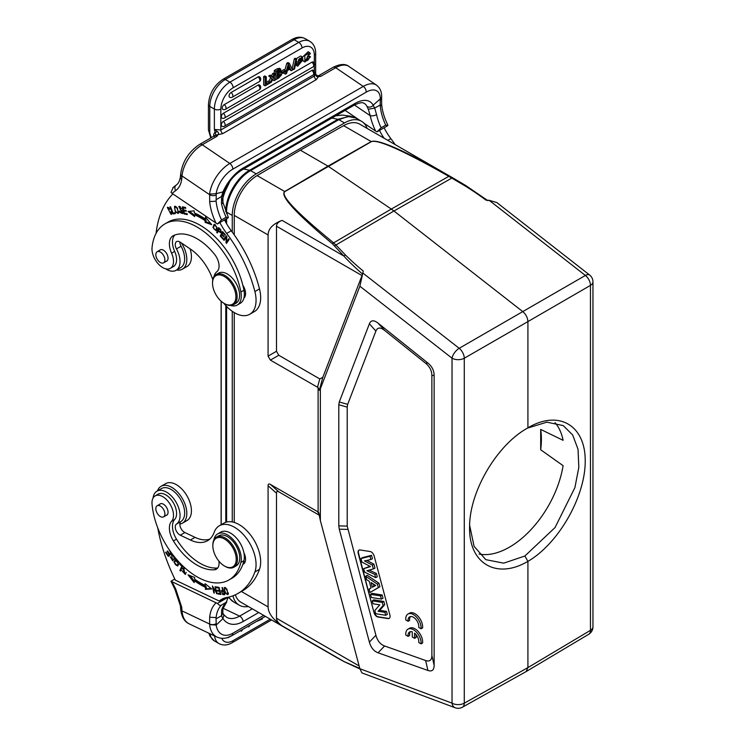 <?xml version="1.0" encoding="UTF-8"?>
<svg xmlns="http://www.w3.org/2000/svg" width="745" height="745" viewBox="0 0 745 745"><rect width="100%" height="100%" fill="white"/><g stroke="black" fill="none" stroke-linecap="round" stroke-linejoin="round"><path stroke-width="1.12" d="M555.006 422.592A77.406 44.691 -60 0 1 563.09 440.323L540.684 429.427A77.406 44.691 -60 0 1 540.684 449.766L563.09 465.653A77.406 44.691 -60 0 1 479.044 554.057M223.612 591.074L223.994 593.867L224.422 593.616M223.509 590.738L221.759 591.334L223.193 591.316M223.994 593.867A16.614 9.592 60 0 1 222.559 593.737L221.759 591.334M222.718 594.566A32.193 18.588 -120 0 0 224.776 594.734L222.513 587.6L222.001 587.572L222.923 590.478L221.293 590.534L222.708 594.557L223.267 593.83M221.926 591.241L221.926 590.413M224.59 594.147A32.193 18.588 60 0 1 223.64 594.035M184.797 568.202L183.875 568.742L184.834 573.706L186.334 572.458M183.913 568.603L183.531 567.904M185.728 574.069L184.704 573.771M184.546 568.249A2.766 1.592 -120 0 0 184.388 568.323L183.466 568.854A2.766 1.592 60 0 1 183.866 568.733M184.834 573.706L181.91 570.661L185.3 574.451L183.084 569.264A2.766 1.592 60 0 1 183.466 568.854M183.466 567.988L182.544 568.519M168.892 549.251L170.819 552.92L169.674 553.982L171.341 552.762M169.674 553.982L167.616 550.965L167.225 551.337L169.283 554.345L168.249 555.304L170.13 553.721M169.124 555.658L168.705 555.044M169.283 554.345L170.205 553.814M168.249 555.304L166.051 552.092L165.651 552.455L166.116 552.185M165.651 552.455L168.342 556.394L171.713 553.274M173.296 555.37L171.611 554.829L172.346 560.11L170.186 556.766L172.766 560.827L171.955 556.776A1.211 0.698 60 0 1 172.03 555.537L172.151 554.718M173.138 560.389L172.44 560.054M174.721 558.229L173.883 558.713L174.395 559.309A2.989 1.723 -120 0 0 174.721 558.368L174.116 556.413M172.905 555.034L172.03 555.537A1.211 0.698 60 0 1 172.915 555.807L173.417 555.519M172.915 555.807A1.937 1.117 60 0 1 173.883 558.713M180.942 570.027L182.506 566.265M179.666 564.067L181.799 566.34L179.899 570.437L180.467 571.043L182.618 566.396L179.927 563.518L179.666 564.067L180.169 563.779M181.799 566.34L182.292 566.051M179.899 570.437L180.821 569.897M176.761 559.998L176.099 560.51C178.539 562.335 178.698 563.974 176.565 565.427C174.153 563.658 173.995 562.009 176.099 560.51L176.872 560.063M178.772 563.974L176.565 565.427M174.851 561.423L175.569 559.709M178.064 565.679L176.891 565.408M178.772 563.928L175.084 559.886L173.92 562.019L177.627 566.042L178.772 563.928M219.114 587.488L217.223 587.069M219.971 590.738L218.322 590.357M220.771 593.746L218.974 593.337M216.329 587.721L218.779 588.112L219.412 590.534L217.214 590.18L217.428 591.009L219.635 591.362L220.213 593.542L217.857 593.16L218.08 593.998L220.958 594.463L219.077 587.367L216.106 586.883L216.329 587.721L217.251 587.19M217.428 591.009L218.359 590.478M218.08 593.998L219.002 593.467M194.305 581.1L189.984 575.606M206.235 586.743A75.45 43.564 60 0 1 195.264 580.197L194.343 580.728A75.45 43.564 -120 0 0 205.313 587.284L205.462 589.36L206.384 588.829L206.235 586.743L205.313 587.284M211.142 588.531L206.384 588.829M206.076 584.471L205.182 585.43A73.271 42.307 60 0 1 194.529 579.07L194.706 577.468L188.038 574.833L194.138 582.59L194.343 580.728M205.462 589.36L211.692 588.969L205.052 583.652L205.182 585.43M216.218 592.154L212.362 585.943L213.834 592.955L214.355 593.085L213.2 587.582L217.046 593.784L215.063 586.641L216.218 592.154L216.655 591.903M216.497 593.644L216.963 593.374M228.352 592.918L227.784 593.243C226.378 594.417 225.232 593.001 224.366 589.016C225.828 587.87 226.964 589.276 227.784 593.243L227.411 593.905L228.38 593.346M224.366 589.016L225.688 587.749M224.701 588.317L224.86 587.414M228.212 594.259L227.383 593.923M226.936 589.137L224.32 587.516L225.232 593.095L227.84 594.687L226.936 589.137M228.221 597.192L217.41 603.441L219.645 605.368L220.902 605.359L226.731 601.988M223.491 614.429L222.829 612.93L222.885 608.777A4.563 3.25 15.9 0 1 222.885 608.786A4.563 3.25 15.9 0 1 221.6 610.341A38.917 22.471 60 0 1 226.135 602.435L228.231 597.192M221.6 610.341L221.535 615.78M223.053 608.227L239.62 616.124A25.87 16.185 115.5 0 1 226.89 617.512L223.444 614.346L223.854 615.966L222.792 618.434L221.535 615.743L222.783 612.977M233.12 634.954L228.138 637.394M257.314 621.153L262.324 619.002L262.324 618.089M241.678 630.009L241.408 631.211L240.505 630.689L235.867 633.362M241.408 631.211L242.591 629.488M248.336 626.173L248.672 626.89L250.152 625.12M248.672 626.89L247.88 626.433M222.792 618.434L222.988 618.611A30.443 19.044 115.5 0 0 243.112 621.526A4.563 2.635 60 0 0 239.62 616.124L252.285 608.805M379.466 130.431A43.489 25.107 -120 0 0 384.038 138.188M395.139 144.595A100.016 57.747 -120 0 0 390.864 138.644A43.489 25.107 60 0 1 384.085 127.767M387.819 125.607L385.724 125.113L381.114 127.777L377.007 131.856L387.819 125.607L387.782 124.955M377.007 131.856L375.638 131.083A43.489 25.107 -120 0 1 370.246 115.717L368.291 109.254L374.688 108.062L376.579 114.637A4.563 1.816 167.9 0 1 370.246 115.717L354.452 105.008M285.316 70.514L282.364 72.218L282.364 73.41L285.316 71.706L285.316 70.514L283.836 69.657L281.144 71.213M281.061 71.464L282.364 72.218M282.364 73.41L281.405 72.861M280.884 72.479L280.884 71.837M307.825 53.854L309.277 54.692L308.709 53.854L305.785 60.69L306.353 60.811L304.882 59.963M307.117 58.417L308.588 59.274A3.408 1.974 120 0 0 309.389 57.188L307.918 56.331A3.408 1.974 -60 0 1 307.117 58.417A3.129 1.807 -60 0 1 305.217 59.907M309.389 57.188L310.535 56.853L309.054 55.996L307.918 56.331M310.535 56.853L304.891 62.003L304.798 55.689L309.622 52.588L310.414 53.742L309.277 54.692M309.622 52.588L308.141 51.731L302.47 57.179M302.368 58.501L303.42 61.155L304.891 62.003M306.353 60.811A3.129 1.807 120 0 0 308.588 59.274M278.704 70.794L278.239 71.576A4.368 2.524 -60 0 1 277.27 72.274A284.413 164.207 120 0 1 277.103 72.377M279.626 72.377L279.99 70.421L277.103 71.716L277.103 73.978A284.413 164.207 120 0 0 278.658 73.075L277.27 72.284M278.658 73.075A4.368 2.524 120 0 0 279.626 72.386L278.248 71.585M279.04 74.044A1.686 0.978 -60 0 1 278.667 74.975A2.17 1.257 -60 0 1 277.95 75.636A61.556 35.536 -60 0 1 277.103 76.148M278.667 74.975L280.046 75.776A1.686 0.978 120 0 0 280.213 73.811L280.185 73.792M280.213 73.811L277.103 75.152L277.103 77.741A61.556 35.536 120 0 0 279.338 76.437L277.95 75.636M279.338 76.437A2.17 1.257 120 0 0 280.046 75.776M274.318 73.317L274.318 70.449L275.799 71.297A929.928 536.894 -60 0 1 278.63 69.657L280.809 69.145L280.446 72.516A2.673 1.546 -60 0 1 281.135 72.619A2.673 1.546 -60 0 1 281.508 74.873M281.517 74.835L278.844 77.918L275.799 79.678L274.328 78.83M275.799 71.297L275.799 79.678M274.318 78.821L274.318 75.832M274.318 70.449A929.928 536.894 -60 0 1 277.159 68.81L279.338 68.298L280.809 69.145M298.326 62.384L297.721 62.235L302.107 56.834L302.759 58.231L301.651 58.967L300.328 58.203M298.354 60.41L299.425 60.839L298.354 60.41C299.369 58.222 300.468 57.738 301.651 58.967L301.241 58.203M297.376 66.016L295.895 65.169L297.376 66.016A3.697 2.133 -60 0 1 296.948 64.638L298.047 63.902L296.566 63.046L295.709 63.623M298.382 60.233L299.425 60.839L302.461 60.382L300.98 59.535L298.559 59.805M302.461 60.382L297.655 66.258M295.653 63.893L296.948 64.638M295.542 64.405A3.697 2.133 120 0 0 295.895 65.16M298.047 63.902L298.475 64.908L301.287 61.686A18.234 10.523 120 0 0 299.443 62.18A7.292 4.209 -60 0 1 298.335 62.366M300.3 61.91L298.056 63.986M302.107 56.834L300.635 55.987L296.156 58.762M296.212 61.36L297.721 62.235M296.706 59.088L295.793 59.609L293.614 69.527L294.536 68.996L296.706 59.088L295.234 58.231L294.322 58.762L295.793 59.609M293.614 69.527L292.142 68.68L294.322 58.762M273.955 74.612L272.959 76.735L271.487 75.878L272.474 73.764L273.955 74.612L275.259 73.857L273.35 77.852L275.399 79.911L274.058 80.684L272.726 79.203L271.376 82.229L269.895 82.891M270.202 76.782L272.074 78.644L268.731 75.925L270.202 76.782L271.562 75.99A73.755 42.577 -60 0 1 272.698 77.303A20.45 11.808 -60 0 1 272.959 76.735M272.074 78.644L270.062 82.993M271.562 75.99L270.09 75.143L268.731 75.925M275.259 73.857L273.788 73.001L272.474 73.764M274.058 80.684L272.493 79.724M268.945 81.363L270.593 77.797M269.895 81.913L266.282 83.999L266.282 76.791L265.127 77.461L265.127 85.843L269.895 83.086L269.895 81.913L268.414 81.056L266.282 82.295M266.282 76.791L264.801 75.943L263.646 76.605L265.127 77.461M265.127 85.843L263.646 84.986L263.646 76.605M223.304 121.491A2.822 1.63 120 0 0 221.442 124.052A2.822 1.63 120 0 0 221.973 126.278A2.831 2.831 0 0 0 224.562 126.156A2.831 1.63 60 0 0 225.027 123.987A2.831 1.63 60 0 0 223.304 121.491L311.866 70.365A2.822 1.63 120 0 1 313.347 70.272A2.831 2.831 0 0 1 313.124 75.031A2.831 1.63 -120 0 0 313.589 72.861A2.831 1.63 -120 0 0 311.866 70.365M223.304 113.324A2.822 1.63 120 0 0 221.442 115.885A2.822 1.63 120 0 0 221.973 118.11A2.831 2.831 0 0 0 224.562 117.989L313.124 66.864A2.831 1.63 -120 0 0 313.589 64.694A2.831 1.63 -120 0 0 311.866 62.198L223.304 113.324A2.831 1.63 60 0 1 225.027 115.82A2.831 1.63 60 0 1 224.562 117.989M313.124 66.864A2.831 2.831 0 0 0 313.347 62.105A2.822 1.63 120 0 0 311.866 62.198M224.217 104.635A2.822 1.63 120 0 0 222.355 107.187A2.822 1.63 120 0 0 222.885 109.422A2.831 2.831 0 0 0 225.474 109.291L259.316 89.763A2.831 1.63 -120 0 0 259.772 87.593A2.831 1.63 -120 0 0 258.049 85.098L224.217 104.635A2.831 1.63 60 0 1 225.94 107.131A2.831 1.63 60 0 1 225.474 109.291M259.316 89.763A2.831 2.831 0 0 0 259.539 85.005A2.822 1.63 120 0 0 258.049 85.098M231.062 92.52A2.822 1.63 120 0 0 229.199 95.071A2.822 1.63 120 0 0 229.73 97.297A2.831 2.831 0 0 0 232.319 97.176L259.316 81.596A2.831 1.63 -120 0 0 259.772 79.426A2.831 1.63 -120 0 0 258.049 76.931L231.062 92.52A2.831 1.63 60 0 1 232.775 95.015A2.831 1.63 60 0 1 232.319 97.176M259.316 81.596A2.831 2.831 0 0 0 259.539 76.847A2.822 1.63 120 0 0 258.049 76.931M288.464 66.771A96.822 55.903 120 0 0 288.613 67.115L288.315 67.283M289.991 67.916A96.822 55.903 -60 0 1 288.864 65.122A12.591 7.273 -60 0 1 288.52 66.556L287.775 69.192L289.991 67.916L288.613 67.115M287.43 70.486L290.373 68.791L291.221 70.775L292.534 70.011L289.451 63.418L288.278 64.089L285.391 74.137L286.62 73.429L287.43 70.486M289.451 63.418L287.98 62.561L286.806 63.241L288.278 64.089M291.221 70.775L289.479 69.304M285.391 74.137L283.92 73.289L284.18 72.367M286.806 63.241L284.795 70.216M367.043 106.507A25.87 13.578 124.2 0 0 364.473 103.518C363.215 102.847 361.865 101.46 354.108 105.203A4.563 2.635 -120 0 0 355.039 103.434A30.443 15.98 124.2 0 1 373.143 105.175L373.292 105.334C371.28 107.224 369.194 107.615 367.043 106.507L368.272 109.245M180.681 174.861L181.938 177.049L182.022 175.96A4.563 2.859 -175.5 0 1 180.7 173.734L180.392 176.928A4.563 3.008 -171.8 0 1 180.402 176.872M216.218 193.663L209.652 194.147L209.68 201.578L216.125 201.178L216.246 193.681L222.978 191.856L221.535 196.466L222.82 195.088M216.05 199.772L221.535 196.466M222.792 192.229L223.826 191.828C228.333 181.929 234.452 174.591 242.181 169.823A4.563 2.635 60 0 0 243.112 168.053L355.039 103.434M221.535 196.475L221.6 204.111A4.563 1.816 167.9 0 0 222.96 202.379A4.563 1.816 167.9 0 1 222.96 202.37A4.563 1.816 167.9 0 1 222.96 202.379L228.287 217.298M181.417 242.963A21.307 12.302 60 0 1 182.395 269.178L187.014 266.514A21.307 12.302 -120 0 0 190.096 248.858M182.395 269.178A21.307 12.302 60 0 1 176.621 269.997M168.77 207.613L167.746 208.19L169.599 209.298L169.99 208.945L167.318 207.417L171.192 214.504L171.415 211.794L170.801 211.701A2.766 1.592 60 0 1 171.052 213.154L170.698 213.75L167.746 208.19M170.698 213.75L171.704 213.163M171.555 214.122L170.568 213.806M167.634 208.274L167.849 207.287M171.974 212.623L171.052 213.154M237.227 305.05L240.3 303.271A19.566 11.296 -120 0 0 243.894 298.121A10.868 6.277 -120 0 0 242.833 285.195A63.921 36.905 -120 0 0 168.1 222.057L165.027 223.826A63.921 36.905 60 0 1 209.121 235.914A63.921 36.905 60 0 1 240.877 292.031A19.566 11.296 60 0 1 237.227 305.05A19.566 11.296 60 0 1 230.615 305.478M245.105 296.324A10.868 6.277 60 0 1 244.258 296.119M160.361 252.052A6.416 3.706 60 0 1 164.552 257.705A6.416 3.706 60 0 1 163.574 262.845A6.416 3.706 60 0 1 157.158 259.139A6.416 3.706 60 0 1 157.158 251.736A6.416 3.706 60 0 1 160.361 252.052M159.644 250.301A6.519 3.762 60 0 1 160.175 249.864A6.519 3.762 60 0 1 163.444 250.19A6.519 3.762 60 0 1 167.7 255.935A6.519 3.762 60 0 1 166.703 261.16A6.519 3.762 60 0 1 166.051 261.411M213.973 276.665A19.566 11.296 60 0 1 216.879 271.683A13.047 7.534 -120 0 0 214.43 254.138A49.57 28.617 -120 0 0 173.417 235.616A17.396 10.039 -120 0 0 172.998 235.839A17.396 10.039 -120 0 0 171.592 253.179A15.217 8.791 60 0 1 170.363 268.34A15.217 8.791 60 0 1 158.108 263.693A15.217 8.791 60 0 1 152.045 247.657A63.921 36.905 60 0 1 165.027 223.826M243.894 298.121A19.566 11.296 -120 0 0 243.95 290.252A63.921 36.905 -120 0 0 242.833 285.195M225.539 566.563A16.52 9.545 -120 0 0 236.193 558.685A16.52 9.545 -120 0 0 224.524 539.045A16.52 9.545 -120 0 0 212.837 545.787A16.52 9.545 -120 0 0 224.524 566.032A16.52 9.545 -120 0 0 225.539 566.563M224.524 566.032L225.139 566.386A17.396 10.039 -120 0 0 233.837 567.243A17.396 10.039 -120 0 0 236.5 553.302A17.396 10.039 -120 0 0 225.139 537.974A17.396 10.039 -120 0 0 216.441 537.117A17.396 10.039 -120 0 0 212.837 545.079L212.837 545.787M233.837 567.243L236.137 565.911A17.396 10.039 -120 0 0 238.81 551.971A17.396 10.039 -120 0 0 227.439 536.642A17.396 10.039 -120 0 0 218.741 535.785L216.441 537.117M160.361 506.069A6.416 3.706 60 0 1 164.552 511.722A6.416 3.706 60 0 1 163.574 516.862A6.416 3.706 60 0 1 157.158 513.156A6.416 3.706 60 0 1 157.158 505.753A6.416 3.706 60 0 1 160.361 506.069M159.644 504.318A6.519 3.762 60 0 1 160.175 503.881A6.519 3.762 60 0 1 163.444 504.207A6.519 3.762 60 0 1 167.7 509.953A6.519 3.762 60 0 1 166.703 515.186A6.519 3.762 60 0 1 166.051 515.428M213.843 540.023A19.566 11.296 60 0 1 217.661 533.904A19.566 11.296 60 0 1 234.237 540.861A19.566 11.296 60 0 1 240.877 562.428A63.921 36.905 60 0 1 228.948 579.955A63.921 36.905 60 0 1 181.957 565.138A63.921 36.905 60 0 1 152.045 504.244A15.217 8.791 60 0 1 155.137 495.909A15.217 8.791 60 0 1 169.655 503.536A15.217 8.791 60 0 1 171.592 521.277A17.396 10.039 -120 0 0 173.417 540.954A49.57 28.617 -120 0 0 214.43 569.776A13.047 7.534 -120 0 0 216.357 569.189A13.047 7.534 -120 0 0 218.9 561.115M228.948 579.955L232.03 578.185A63.921 36.905 -120 0 0 242.833 564.421A63.921 36.905 -120 0 0 243.95 560.659A19.566 11.296 -120 0 0 243.894 552.725A19.566 11.296 -120 0 0 234.126 535.73A19.566 11.296 -120 0 0 220.734 532.126L217.661 533.904M217.717 567.979A13.047 7.534 60 0 1 217.503 568.007A49.57 28.617 60 0 1 176.5 539.175A17.396 10.039 60 0 1 174.665 519.507A15.217 8.791 -120 0 0 172.728 501.757A15.217 8.791 -120 0 0 158.21 494.131L155.137 495.909M182.395 523.195L187.014 520.532A21.307 12.302 -120 0 0 190.273 503.452A21.307 12.302 -120 0 0 176.351 484.678A21.307 12.302 -120 0 0 165.697 483.626L161.088 486.289A21.307 12.302 60 0 1 171.741 487.342A21.307 12.302 60 0 1 185.663 506.116A21.307 12.302 60 0 1 182.395 523.195A21.307 12.302 60 0 1 179.871 524.08M157.484 490.881A21.307 12.302 60 0 1 161.088 486.289M224.152 598.161A43.489 25.107 60 0 0 223.891 598.393L219.272 601.057L175.354 580.141A130.459 75.319 60 0 1 157.726 527.786M153.097 498.023A19.137 11.045 60 0 1 156.944 491.188A19.137 11.045 60 0 1 175.885 501.888A19.137 11.045 60 0 1 176.472 524.089A6.519 3.762 -120 0 0 175.727 529.611A6.519 3.762 -120 0 0 180.271 535.189L190.422 540.023A39.14 22.592 -120 0 0 207.585 540.693A39.14 22.592 -120 0 0 214.178 532.303A30.443 17.573 60 0 1 219.319 525.774A30.443 17.573 60 0 1 245.943 537.648A30.443 17.573 60 0 1 254.892 571.974A100.016 57.747 60 0 1 238.018 593.42A100.016 57.747 60 0 1 226.666 597.509A43.489 25.107 -120 0 0 221.721 599.287A43.489 25.107 -120 0 0 219.272 601.057M209.755 539.129A39.14 22.592 60 0 1 195.032 537.359L184.881 532.526A6.519 3.762 60 0 1 180.337 526.948A6.519 3.762 60 0 1 181.082 521.425A19.137 11.045 -120 0 0 180.495 499.225A19.137 11.045 -120 0 0 161.563 488.524L156.944 491.188M238.018 593.42L242.637 590.757A100.016 57.747 -120 0 0 259.502 569.31A30.443 17.573 -120 0 0 250.553 534.985A30.443 17.573 -120 0 0 223.928 523.111L219.319 525.774M245.105 561.963A10.868 6.277 60 0 1 243.717 561.581M242.833 564.421A10.868 6.277 -120 0 0 243.308 564.189A10.868 6.277 -120 0 0 243.894 552.725M540.684 449.766L540.684 429.427M465.914 185.654L464.992 185.868L465.914 185.654M449.701 176.137A2.17 1.015 119.6 0 0 448.816 176.342C403.483 150.686 377.659 139.129 371.345 141.662A2.17 1.267 60.4 0 0 371.215 141.578L343.622 125.654L300.365 150.183L327.977 166.126L371.215 141.578C377.92 138.831 404.088 150.35 449.701 176.137L462.952 183.866M327.977 166.126A2.17 1.267 60.4 0 1 328.107 166.209L391.283 209.066L333.62 242.851C296.463 212.474 280.213 195.395 284.841 191.605A2.17 1.248 59.6 0 0 284.711 191.521L327.977 166.126M359.872 668.712L361.893 672.903L455.139 707.75A8.698 5.82 -69.5 0 1 452.029 703.15L359.872 668.712L320.359 520.55L320.359 388.76L319.326 390.296L322.818 377.361L362.564 274.123C353.987 266.533 347.775 260.517 343.929 256.084L332.456 243.829C295.597 212.977 279.682 195.544 284.711 191.521L257.118 175.597A32.612 18.83 120 0 0 234.256 215.417L234.256 234.88M334.598 245.924A2.17 1.229 -42.5 0 1 335.921 245.003L333.62 242.851A2.17 1.257 -50.9 0 0 332.456 243.829M452.615 177.785A2.17 0.773 119.7 0 0 451.833 178.083L393.937 211.003L391.283 209.066L448.816 176.342L464.992 185.868M300.365 150.183L257.118 175.597M362.033 275.594L276.488 226.201C276.553 223.714 278.416 221.768 282.085 220.38C272.912 223.863 268.247 228.724 268.079 234.945L268.079 356.129L270.388 360.114L318.106 387.577L319.326 390.296M276.488 226.201L276.488 351.277L268.079 356.129M322.818 377.361L319.773 378.926L278.788 355.272L276.488 351.277M379.754 604.828L373.059 603.776L372.267 600.833L382.287 602.407L383.116 605.527L378.078 611.263L384.932 612.334L385.714 615.277L375.704 613.703L374.847 610.49L379.754 604.828M385.714 615.277L387.326 614.467L386.506 611.394L379.745 610.332L384.709 604.679L383.852 601.457L373.739 599.865L372.267 600.833M384.932 612.334L386.506 611.394M378.078 611.263L379.745 610.332M383.116 605.527L384.709 604.679M382.287 602.407L383.852 601.457M381.393 599.082L371.382 597.509L370.535 594.333L380.555 595.907L381.393 599.082L383.005 598.272L382.12 594.957L372.006 593.374L370.535 594.333M380.555 595.907L382.12 594.957M372.379 587.237L375.685 585.486L371.131 582.553L372.379 587.237L373.943 586.25L373.338 583.968M375.545 585.402L373.943 586.25M377.417 584.164L378.33 587.572L370.051 592.499L369.129 589.053L371.047 587.982L369.278 581.342L366.615 579.629L365.721 576.267L377.417 584.164L378.991 583.242L367.183 575.261L365.721 576.267M378.33 587.572L379.931 586.734L378.991 583.242M369.129 589.053L371.019 587.88M370.051 592.499L379.931 586.734M370.498 566.582L361.93 562.075L361.008 558.582L369.986 556.282L370.852 559.523L364.445 560.929L372.332 565.101L373.357 568.929L366.94 570.735L374.819 574.432L375.676 577.617L364.612 572.104L363.7 568.696L370.498 566.582M363.7 568.696L369.911 566.275M375.676 577.617L377.287 576.826L376.393 573.492L369.166 570.111M374.819 574.432L376.393 573.492M373.357 568.929L374.959 568.109L373.906 564.17L366.801 560.417M372.332 565.101L373.906 564.17M370.852 559.523L372.453 558.694L371.55 555.314L362.48 557.632L361.008 558.582M369.986 556.282L371.55 555.314M374.009 612.604A4.349 2.514 -120 0 0 377.957 617L388.071 618.583A4.349 2.514 -120 0 0 389.188 618.406A4.349 2.514 -120 0 0 389.905 615.1L374.13 555.938A4.349 2.514 -120 0 0 370.19 551.542L360.077 549.959A4.349 2.514 -120 0 0 358.95 550.136A4.349 2.514 -120 0 0 358.233 553.442L374.009 612.604L358.541 553.265A4.349 2.514 60 0 1 359.109 550.052M389.337 618.313A4.349 2.514 60 0 1 388.378 618.406L378.264 616.823A4.349 2.514 60 0 1 374.316 612.427M408.102 636.37A7.608 4.396 60 0 1 409.629 631.965A7.608 4.396 60 0 1 412.274 631.825L412.274 637.003L414.583 638.335L414.583 633.157A7.608 4.396 60 0 1 418.755 642.516L421.083 643.857A10.868 6.277 -120 0 0 416.725 632.44A10.868 6.277 -120 0 0 407.99 629.143A10.868 6.277 -120 0 0 405.783 635.029L408.102 636.37L409.638 635.485A7.608 4.396 60 0 1 410.476 631.658M421.083 643.857L422.62 642.972A10.868 6.277 -120 0 0 418.262 631.546A10.868 6.277 -120 0 0 409.536 628.249L407.99 629.143M414.583 638.335L416.12 637.45L416.12 634.731M408.102 621.274A7.608 4.396 60 0 1 409.629 616.879A7.608 4.396 60 0 1 415.84 619.3A7.608 4.396 60 0 1 418.755 627.43L421.083 628.771A10.868 6.277 -120 0 0 416.725 617.344A10.868 6.277 -120 0 0 407.99 614.048A10.868 6.277 -120 0 0 405.783 619.933L408.102 621.274L409.638 620.389A7.608 4.396 60 0 1 410.476 616.571M421.083 628.771L422.62 627.886A10.868 6.277 -120 0 0 418.262 616.46A10.868 6.277 -120 0 0 409.536 613.163L407.99 614.048M375.908 331.069C377.454 327.306 380.341 327.083 384.588 330.398L425.646 363.262C429.735 366.615 431.811 370.721 431.877 375.573L431.877 655.404C431.811 660.191 429.735 661.895 425.646 660.526L384.588 645.98C380.341 644.388 377.454 640.821 375.908 635.289L347.207 526.091L347.207 407.124L347.673 404.349L375.908 331.069L369.38 323.814C370.926 320.061 373.822 319.838 378.069 323.153L427.9 363.038L425.646 363.262M347.673 404.349L339.273 401.965L369.38 323.814M339.273 401.965L338.807 404.74L347.207 407.124M347.207 526.091L338.807 525.877L338.807 404.74M338.807 525.877L339.273 529.183L347.673 529.397M375.908 635.289L369.38 642.106L339.273 529.183M369.38 642.106C370.926 647.638 373.822 651.204 378.069 652.797L384.588 645.98M425.646 660.526L427.9 670.453L378.069 652.797M427.9 670.453C431.988 671.822 434.065 670.109 434.13 665.332L431.877 655.404M431.877 375.573L434.13 375.35L434.13 665.332M434.13 375.35C434.065 370.498 431.988 366.391 427.9 363.038M282.085 220.38L343.929 256.084L345.382 254.92L335.921 245.003L393.937 211.003L522.832 311.661C525.979 314.399 527.674 317.705 527.916 321.589L464.275 358.233L464.275 703.187A8.698 5.01 60.8 0 1 462.422 707.191L526.147 671.571L527.916 667.613L464.275 703.187A8.698 5.019 0 0 1 452.029 703.15L452.029 358.196A8.698 4.07 -52 0 1 459.19 348.306A8.698 4.945 60.1 0 1 464.275 358.233A8.698 5.019 180 0 1 452.029 358.196L359.872 286.22L363.262 271.05A271.068 182.655 -170.9 0 1 345.373 254.93M320.359 388.76L359.872 286.22M320.359 520.55L318.711 512.532L317.5 511.592L270.388 484.39C268.88 483.561 268.116 483.999 268.079 485.721L268.079 606.896C268.247 613.182 272.912 619.477 282.085 625.8C278.416 623.276 276.553 620.753 276.488 618.238L359.137 665.965M268.079 485.721L276.488 493.171C276.516 491.449 277.28 491.011 278.788 491.84L319.456 515.317M334.598 656.326L343.929 661.513L359.798 668.433M276.488 493.171L276.488 618.238M336.144 657.22L241.017 602.305A32.612 18.83 -60 0 1 235.336 594.808M282.085 625.8L344.358 661.728M318.106 512.038L318.106 387.577M362.564 274.113L363.262 271.05M362.983 273.164L459.19 348.306L585.374 275.454A8.698 4.07 -52 0 1 589.602 275.007A8.698 8.698 0 0 1 592.955 281.861A8.698 5.019 180 0 1 590.459 285.382A8.698 5.103 -120.1 0 0 585.374 275.454L489.167 200.321L496.887 202.593L589.602 275.007M465.001 185.859A271.068 179.927 -170.1 0 1 486.038 200.172L489.167 200.321M343.622 125.654A32.612 18.83 -60 0 1 359.723 124.154L454.86 179.07M342.346 115.084L335.669 115.848M230.121 180.988L222.708 196.391M367.145 128.429A33.916 19.584 120 0 0 361.455 121.258A33.916 19.584 120 0 0 344.497 122.934L256.243 173.883A33.916 19.584 120 0 0 232.263 215.426L232.263 232.105M232.263 311.298L232.263 521.956M232.934 595.814A33.916 19.584 120 0 0 239.285 605.201A33.916 19.584 120 0 0 248.346 606.532M234.256 522.45L234.256 312.593M588.746 634.265A8.698 5.029 -120.8 0 0 590.459 630.335L590.459 285.382L527.916 321.589L527.916 427.844L527.404 428.142C496.608 445.212 469.248 492.045 469.611 527.106C468.67 563.518 496.561 579.899 527.916 561.348L527.916 667.613L590.459 630.335A8.698 5.019 0 0 0 592.955 626.815L592.955 281.861M527.916 427.835L528.335 427.593C558.918 409.629 585.551 425.358 585.216 461.183C585.328 496.747 558.499 543.645 527.916 561.367L524.871 556.012L555.034 527.562L574.907 487.584L578.828 467.311L578.036 449.282L572.672 434.987L563.211 425.591L546.867 422.164L527.6 428.077M223.193 302.815A16.52 9.545 -120 0 0 224.217 303.457A16.52 9.545 -120 0 0 235.895 296.706A16.52 9.545 -120 0 0 224.217 276.469A16.52 9.545 -120 0 0 212.53 283.221A16.52 9.545 -120 0 0 223.193 302.815M224.217 303.457L224.832 303.811A17.396 10.039 -120 0 0 233.53 304.668A17.396 10.039 -120 0 0 233.53 284.59A17.396 10.039 -120 0 0 216.134 274.542A17.396 10.039 -120 0 0 212.53 282.504L212.53 283.221M233.53 304.668L235.988 303.252A17.396 10.039 -120 0 0 235.988 283.165A17.396 10.039 -120 0 0 218.592 273.126L216.134 274.542M170.363 268.34L173.436 266.57A15.217 8.791 -120 0 0 174.665 251.4A17.396 10.039 60 0 1 174.814 235.038M180.355 206.672L179.247 207.268L181.733 208.647L178.828 206.477L181.454 210.742L182.376 210.202M182.814 213.219L181.789 212.902M179.359 207.194L179.415 206.356M180.802 211.925L179.88 212.455L182.478 213.619L179.247 207.268M182.171 212.725L182.898 212.297M181.454 210.733A1.211 0.698 60 0 1 182.264 211.794A1.211 0.698 60 0 1 182.087 212.781A1.211 0.698 60 0 1 181.985 212.828A1.937 1.117 60 0 1 181.976 212.837A1.937 1.117 60 0 1 179.768 211.133L179.256 211.152A2.989 1.723 -120 0 0 179.88 212.455M175.233 213.219L173.641 212.958M172.915 213.964L175.392 213.582L175.038 212.744L173.091 213.051L170.475 206.775L169.944 206.859L172.915 213.964L173.836 213.433M176.034 206.505L174.563 207.725C176.211 206.607 177.403 208.032 178.139 211.999L177.729 212.688L178.791 212.046M178.772 211.636L178.139 211.999C176.444 213.098 175.261 211.673 174.563 207.725M178.567 213.061L177.599 212.744M174.833 207.212L175.056 206.197M175.28 211.822L178.185 213.452L177.412 207.939L174.526 206.328L175.28 211.822L175.718 211.571M227.123 242.451L226.955 241.743M226.629 241.929L226.806 236.398L226.303 235.783L223.602 239.806L224.068 240.374L226.191 237.217L226.014 242.749L226.517 243.364L229.218 239.35L228.743 238.772L226.629 241.929L229.06 239.154M224.683 239.471L226.61 236.165M226.191 237.217L226.787 236.873M226.014 242.749L226.936 242.218M223.602 239.806L224.524 239.275M221.265 235.625L222.969 232.04M221.814 234.563L223.938 236.929L224.208 236.398L222.084 234.042L222.792 232.673L225.065 235.187L225.335 234.666L222.559 231.583L220.241 236.044L223.109 239.229L223.379 238.707L221.023 236.081L222.299 234.284M222.792 232.673L223.286 232.384M220.241 236.044L221.163 235.513M186.092 210.518L183.801 210.77L186.269 211.282L186.073 210.453L183.605 209.941L183.084 207.781L185.542 207.566M187.135 213.815L184.89 213.284M184.229 210.518L184.117 210.053M183.512 207.529L183.4 207.054M183.084 207.781L185.719 208.33L185.524 207.492L182.292 206.821L183.987 213.889L187.312 214.579L187.116 213.741L184.378 213.172L183.801 210.77M183.987 213.889L184.909 213.349M206.104 220.175A73.271 42.307 -120 0 0 195.451 214.243L194.529 214.774A73.271 42.307 60 0 1 205.182 220.706L205.052 222.345L205.983 221.814L206.104 220.175L205.182 220.706M210.695 223.481L205.983 221.814M206.272 218.089L205.313 219.021A75.45 43.564 -120 0 0 194.343 212.902L194.138 210.798L188.038 211.506L194.706 216.581L194.529 214.774M194.575 215.249L189.444 211.347M205.052 222.345L211.692 224.683L205.462 217.112L205.313 219.021M220.874 229.944L220.306 231.928L221.284 231.36M220.306 231.928L218.276 230.456L219.477 228.426M218.965 228.724A16.614 9.592 60 0 1 220.418 230.224M221.051 232.263L220.39 231.881M217.68 231.965L219.179 228.119M220.762 229.749L218.676 227.607L216.739 232.487L217.261 233.017L218.555 230.745M218.052 231.034L220.641 232.71L220.753 229.767M216.739 232.487L217.661 231.946M215.882 229.944L217.102 229.041M215.305 224.636L214.56 225.102C216.767 226.108 217.13 227.774 215.622 230.093C213.377 229.032 213.023 227.365 214.56 225.102L215.147 224.757M216.683 229.497L215.622 230.093M216.544 230.391L215.603 230.103M213.973 225.642L214.532 224.301M212.968 227.449L216.115 230.773L217.186 227.746L214.029 224.45L212.968 227.449L213.536 227.123M212.809 279.645A39.14 22.592 -120 0 0 190.422 249.072L180.271 242.19A6.519 3.762 -120 0 0 176.602 241.613A6.519 3.762 -120 0 0 176.472 248.904A19.137 11.045 60 0 1 176.081 270.305L180.69 267.641A19.137 11.045 -120 0 0 181.082 246.241A6.519 3.762 60 0 1 179.862 241.929M176.081 270.305A19.137 11.045 60 0 1 165.586 268.787M219.877 222.569A43.489 25.107 -120 0 0 226.666 233.446A100.016 57.747 60 0 1 254.892 291.565A30.443 17.573 60 0 1 249.752 314.26L254.371 311.596A30.443 17.573 -120 0 0 259.502 288.902A100.016 57.747 -120 0 0 231.276 230.782A43.489 25.107 60 0 1 224.487 219.905M249.752 314.26A30.443 17.573 60 0 1 223.742 303.178M156.05 233.427A130.459 75.319 60 0 1 172.859 193.933M173.324 187.358L170.977 192.387L172.132 193.43L217.41 223.994L228.231 217.745L228.194 217.093M228.231 217.745L226.135 217.251L221.526 219.915L217.41 223.994M216.18 193.681A21.745 11.408 -55.8 0 1 232.757 169.19L366.205 92.147A21.745 11.408 -55.8 0 1 380.295 98.927L373.124 105.166M381.654 97.306L381.598 98.321A4.563 2.831 -176.1 0 1 380.239 100.165L381.561 97.325M214.318 135.907A2.607 1.63 4.5 0 0 213.675 135.208A7.18 4.144 -120 0 1 215.324 132.321L217.456 131.669C218.76 132.703 218.872 133.727 217.81 134.752L215.761 134.994L217.158 136.149L217.81 134.752L222.811 133.606A3.045 1.76 -120 0 1 220.846 129.993L214.383 129.453L215.761 134.994M217.456 131.669L214.383 129.453L214.383 109.059A21.959 12.684 -60 0 1 229.916 82.164A4.563 2.635 60 0 1 233.148 87.761A17.396 10.039 -60 0 0 220.846 109.059A4.563 2.635 180 0 1 214.383 109.059L209.773 106.395A4.563 2.635 180 0 1 208.442 104.533L208.442 129.863A4.563 2.635 0 0 0 209.773 131.725L209.773 106.395A21.959 12.684 120 0 1 225.307 79.501L229.916 82.164L298.792 42.4L294.182 39.736A4.563 2.635 -120 0 0 291.9 39.513C296.678 36.794 301.101 36.505 305.161 38.647A21.959 12.684 120 0 0 294.182 39.736L225.307 79.501A4.563 2.635 60 0 0 223.025 79.277C214.076 85.33 209.215 93.758 208.442 104.533M315.666 74.006L314.325 76.027L314.325 73.653M315.675 74.025L315.852 74.668L315.256 74.621L315.852 74.668C316.066 76.39 316.951 77.033 318.506 76.614L320.788 76.316L318.041 75.943L318.506 76.614L318.041 75.943M373.292 105.334L374.642 108.072L380.211 105.036L380.239 100.165M385.724 125.113A38.917 22.471 60 0 1 380.322 106.367L380.201 105.026M380.322 106.367L381.663 104.505C382.297 111.163 384.364 118.045 387.875 125.16M375.638 131.083L363.821 123.074M359.379 120.057L345.131 110.39M180.616 608.209L180.7 609.363A4.563 2.393 -4.2 0 0 182.022 610.9L209.615 624.04L209.662 624.608L216.218 625.046L222.978 618.611M216.246 625.055L216.05 618.834L221.535 615.752M180.7 609.363C181.612 616.907 184.49 621.758 189.314 623.91A26.308 16.455 115.5 0 1 182.022 610.9L180.681 608.209M221.526 605.098A38.917 22.471 -120 0 0 216.115 617.605L216.041 618.825M216.115 617.605L209.68 617.223L209.615 624.04A4.563 2.431 -3.6 0 0 216.087 623.733M181.938 609.773L181.687 607.082L175.68 588.913L174.889 589.202L170.977 581.23L217.41 603.441M170.977 581.23L174.814 579.014M469.639 525.309L474.071 546.308L485.805 559.663L503.704 563.164L524.853 556.021M526.892 428.44L527.916 427.844M173.92 562.019L174.814 561.497M258.711 612.52L243.112 621.526M390.864 138.644L387.847 140.386M278.63 69.657L277.159 68.81M209.643 194.138A26.308 13.81 -55.8 0 1 229.814 163.462L202.249 144.754L217.158 136.149A4.563 2.635 -120 0 0 214.597 135.748L199.688 144.353A4.563 2.635 60 0 1 202.249 144.754A26.308 13.81 124.2 0 0 182.022 175.96L209.615 194.678A4.563 2.831 3.9 0 0 216.087 194.939M176.509 184.881A4.563 3.725 54.6 0 0 176.248 185.058A4.563 3.725 54.6 0 0 175.68 190.627C178.912 188.28 180.914 184.546 181.687 179.433A4.563 3.008 -171.8 0 1 180.392 176.928C179.675 180.998 178.297 183.708 176.267 185.039L172.859 187.693M243.95 290.252L240.877 292.031M240.877 562.428L243.95 560.659M217.503 568.007L214.43 569.776M176.5 539.175L173.417 540.954M174.665 519.507L171.592 521.277M176.472 524.089L181.082 521.425M184.881 532.526L180.271 535.189M190.422 540.023L195.032 537.359M254.892 571.974L259.502 569.31M371.345 141.662L284.841 191.605M268.079 234.945L234.256 215.417M270.388 360.114L278.788 355.272M319.773 378.926L317.5 387.316M384.588 330.398L378.069 323.153M317.5 511.592L319.363 514.804M278.788 491.84L270.388 484.39M241.38 591.483L268.079 606.896M221.209 301.269L221.209 524.685M350.392 116.173L337.895 119.293L249.64 170.242C236.882 177.263 225.474 197.034 225.8 211.533L225.67 211.375M342.449 115.084L350.42 116.173L355.793 117.989L347.999 116.481L338.835 119.666L250.581 170.614A4.321 2.496 -120 0 0 249.64 170.242L243.578 169.022M256.243 173.883L250.581 170.614C237.739 177.673 226.266 197.574 226.601 212.157A4.321 2.496 180 0 1 225.8 211.533L225.8 211.72M225.8 219.142L225.8 222.364M225.8 305.571L225.8 522.273M228.613 597.108A33.711 19.463 120 0 0 229.367 598.188L233.623 601.932L239.285 605.201M344.497 122.934L338.835 119.666A4.321 2.496 -120 0 0 337.895 119.293L331.832 118.064M232.263 215.426L226.601 212.157L226.601 213.657M226.601 218.685L226.601 223.751M226.601 306.419L226.601 522.04M228.957 597.024A33.916 19.584 120 0 0 233.623 601.932M174.665 251.4L171.592 253.179M181.082 246.241L176.472 248.904M259.502 288.902L254.892 291.565M231.276 230.782L226.666 233.446M172.132 193.43A130.459 75.319 60 0 1 175.68 190.627M226.135 217.251A38.917 22.471 60 0 1 221.6 204.111M216.125 201.178A38.917 22.471 -120 0 0 221.526 219.915M209.68 201.578A43.489 25.107 -120 0 0 216.05 223.221M181.687 179.433L181.929 177.049M243.112 168.053A30.443 15.98 124.2 0 0 222.988 191.865M366.205 92.147A4.563 2.635 -120 0 0 363.271 86.411L335.706 67.711A4.563 2.635 -120 0 0 333.136 67.311C340.13 63.893 345.363 63.586 348.846 66.398A26.308 13.81 124.2 0 0 335.706 67.711L320.788 76.316A4.563 2.635 60 0 0 318.227 75.915L318.199 75.934M232.757 169.19A4.563 2.635 60 0 0 229.814 163.462L363.271 86.411A26.308 13.81 -55.8 0 1 376.421 85.107L348.846 66.398M213.582 136.335L213.675 135.208M211.515 137.527A8.26 4.768 60 0 1 209.773 131.725M220.846 109.059L220.846 129.993L314.325 76.027A3.045 1.76 60 0 0 316.29 79.641L222.811 133.606M315.666 73.895L315.666 53.23C315.619 47.727 313.664 43.759 309.771 41.31A21.959 12.684 -60 0 0 298.792 42.4A4.563 2.635 -120 0 1 302.023 47.987L233.148 87.761M302.023 47.987A17.396 10.039 -60 0 1 314.325 55.093L314.325 63.334M314.325 71.501L314.325 65.486M315.666 53.23A4.563 2.635 180 0 1 314.325 55.093M318.152 75.962A4.563 2.635 60 0 1 318.227 75.915L333.136 67.311M316.29 79.641L318.506 76.614M319.326 76.521L320.071 76.083M376.579 114.637A38.917 22.471 -120 0 0 381.114 127.777M263.711 615.407L232.757 633.278A21.745 13.596 -64.5 0 1 216.18 625.064M189.314 623.91L216.879 637.04A26.308 16.455 -64.5 0 1 209.643 624.599M232.757 633.278A4.563 2.635 60 0 1 231.816 635.699C226.657 638.67 221.675 639.117 216.879 637.04M271.59 619.952L232.198 642.693A4.563 2.635 60 0 0 233.148 640.607L270.249 619.179M233.148 640.607A17.396 10.039 -60 0 1 221.74 638.307M232.198 642.693C227.421 645.412 222.997 645.701 218.937 643.559A21.959 12.684 -60 0 1 214.541 635.923M210.006 633.762A21.959 12.684 120 0 0 214.327 640.896L218.937 643.559M180.607 608.171L180.383 605.778A4.563 2.207 -7 0 0 181.687 607.082M216.05 602.919A43.489 25.107 -120 0 0 209.68 617.223M175.68 588.913A130.459 75.319 60 0 1 172.132 582.003M173.268 559.57L172.346 560.11M228.501 637.711L228.026 637.431M280.595 72.312L281.135 72.619M313.124 75.031L224.562 126.156M354.108 105.203L242.181 169.823M223.835 191.791L222.895 195.106L222.96 202.379M163.574 262.845L167.243 260.722M157.158 251.736L160.827 249.612M160.827 503.639L157.158 505.753M167.243 514.748L163.574 516.862M487.994 200.731L465.858 185.607L454.767 179.024M344.106 661.625L336.051 657.174M359.937 668.973L344.106 661.635M221.116 524.741L221.116 301.185M335.911 115.717L342.346 115.065M221.321 202.482L227.001 185.607M228.538 597.127L229.367 598.188M355.793 117.989L361.455 121.258M588.811 634.228A8.698 8.698 0 0 0 592.955 626.815M526.166 671.562L588.708 634.284M455.139 707.75A8.698 8.698 0 0 0 462.319 707.256M244.053 290.829L245.096 290.224M182.898 212.316L182.087 212.781M381.636 97.306C381.84 91.914 380.099 87.845 376.421 85.107M199.688 144.353C188.923 151.542 182.6 161.33 180.7 173.734M214.43 136.475L214.597 135.748M208.442 129.863L210.788 137.946M223.025 79.277L291.9 39.513M309.771 41.31L305.161 38.647M315.88 74.612L318.068 75.943M381.598 98.321L381.663 104.523M265.341 616.348L231.816 635.699M208.926 633.25L209.941 636.109L214.327 640.896M180.383 605.778L174.889 589.202M222.885 608.786L226.787 601.932"/></g></svg>
